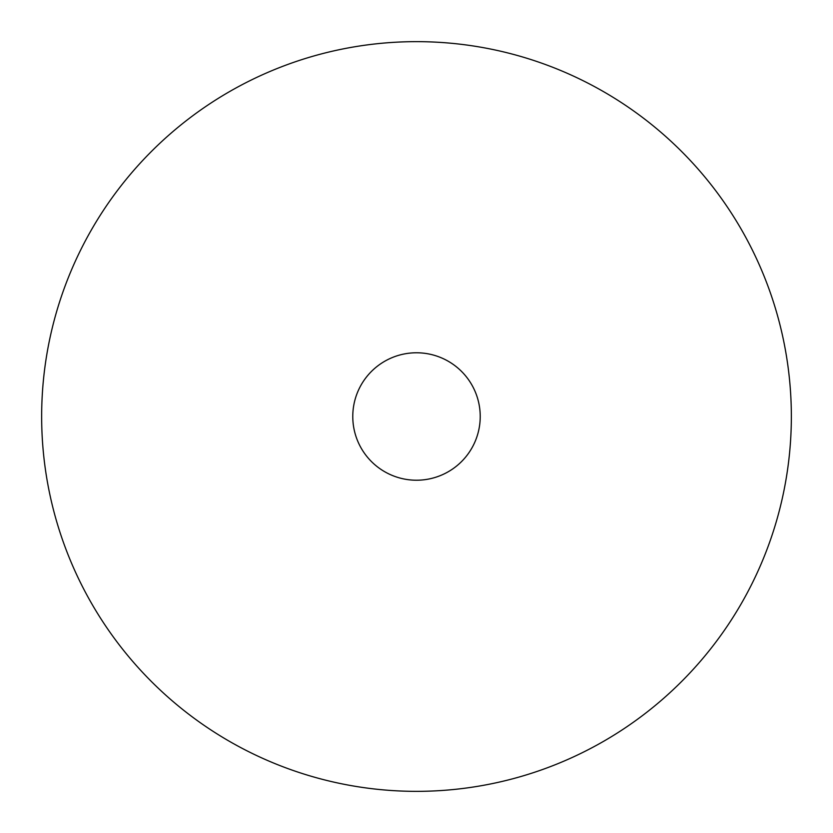 <?xml version="1.0" encoding="UTF-8"?>
<svg xmlns="http://www.w3.org/2000/svg" width="833" height="833" viewBox="0 0 833 833"><rect width="100%" height="100%" fill="white"/><g stroke="black" fill="none" stroke-linecap="round" stroke-linejoin="round"><path stroke-width="1.25" d="M791.35 416.5A374.85 374.85 0 0 1 416.5 791.35A374.85 374.85 0 0 1 41.65 416.5A374.85 374.85 0 0 1 416.5 41.65A374.85 374.85 0 0 1 791.35 416.5M352.776 416.5A63.725 63.725 0 0 1 416.5 352.776A63.725 63.725 0 0 1 480.224 416.5A63.725 63.725 0 0 1 416.5 480.224A63.725 63.725 0 0 1 352.776 416.5"/></g></svg>
